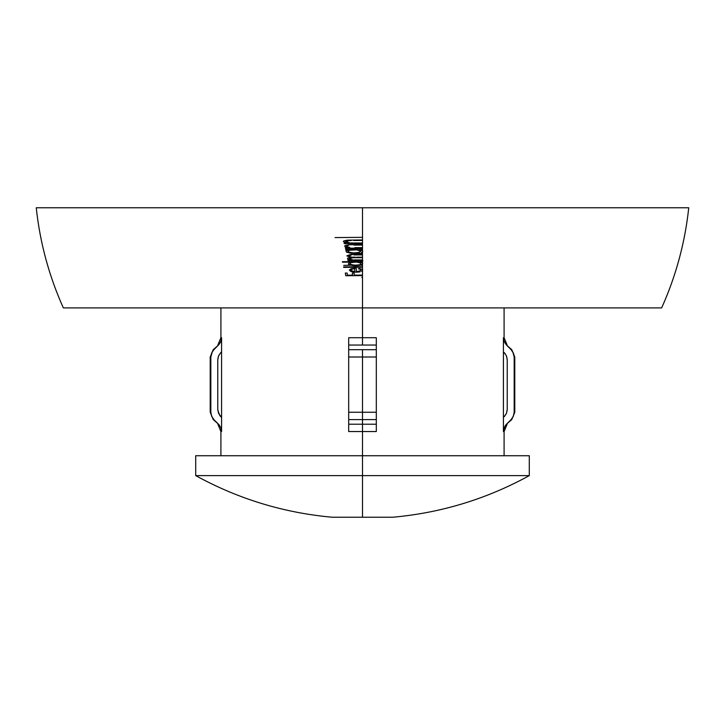 <?xml version="1.0" encoding="UTF-8"?>
<svg xmlns="http://www.w3.org/2000/svg" width="725" height="725" viewBox="0 0 725 725"><rect width="100%" height="100%" fill="white"/><g stroke="black" fill="none" stroke-linecap="round" stroke-linejoin="round"><path stroke-width="1.09" d="M362.672 269.899L362.5 270.778L362.672 269.899M362.69 263.365L362.5 264.217L362.69 263.365M362.718 251.068L362.5 251.91L362.718 251.068M349.903 255.408L348.834 255.155M362.192 261.453L362.881 260.964M362.5 276.08L362.5 277.738L361.766 277.322M376.311 419.585L376.311 412.253L362.5 412.253L362.5 419.585L376.311 419.585L376.311 424.216L376.311 419.585L362.5 419.585L362.5 431.547L348.689 431.547L348.689 424.216L376.311 424.216L376.311 431.547L362.5 431.547L362.5 419.585L348.689 419.585L362.5 419.585L362.5 412.253L348.689 412.253L362.5 412.253L362.5 356.999L348.689 356.999L362.5 356.999L362.5 349.677L348.689 349.677L348.689 424.216L376.311 424.216L376.311 431.547L362.5 431.547L362.5 455.735L529.295 455.735L362.5 455.735L362.5 475.618L529.295 475.618L362.5 475.618L362.5 517.233L392.805 517.233L362.5 517.233L362.5 475.618L195.705 475.618L362.5 475.618L362.5 455.735L195.705 455.735L195.705 475.618C238.307 498.99 283.801 512.865 332.195 517.233L362.5 517.233L332.195 517.233M348.689 340.578L348.689 337.714L376.311 337.714L376.311 345.037L362.5 345.037L362.5 337.714L376.311 337.714L376.311 345.037L348.689 345.037L348.689 349.677L362.5 349.677L362.5 412.253L376.311 412.253L376.311 356.999L362.5 356.999L376.311 356.999L376.311 349.677L362.5 349.677L376.311 349.677L376.311 345.037L376.311 349.677M345.834 275.727L362.5 275.582L362.5 307.907L63.347 307.907L362.5 307.907L362.5 345.037L348.689 345.037L348.689 341.692M503.431 430.994L505.207 425.729L506.467 424.216L504.201 427.578L503.413 431.547L504.201 427.578L506.467 424.216L511.759 419.585L511.116 419.585L511.759 419.585L514.795 412.253L514.17 412.253L514.795 412.253L514.795 356.999L514.17 356.999L514.795 356.999L511.759 349.677L506.467 345.037L504.21 341.692L503.413 337.714L504.093 337.714L507.119 345.037L506.467 345.037L511.116 349.677L513.382 353.048L514.17 356.999L514.17 412.253L513.373 416.222L511.116 419.585L506.467 424.216L507.119 424.216L504.093 431.547L503.413 431.547L503.413 337.714L504.093 337.714L504.093 307.907M376.311 416.494L376.311 414.419M376.311 413.359L376.311 409.398M376.311 359.863L376.311 355.893M376.311 354.842L376.311 352.767M348.689 344.801L348.689 342.717M348.87 255.164L349.939 255.408M356.555 265.241L351.679 264.815L350.139 264.009L350.293 263.093L351.398 262.55L350.71 262.812L349.976 263.547L350.447 264.308L354.679 265.259L359.5 264.761L360.932 263.945L360.624 263.03L356.528 262.06L351.362 262.559M360.488 265.187L362.5 265.178M350.991 270.498L354.888 271.694L354.625 268.658L351.77 269.238L350.891 270.226L351.806 269.238L354.643 268.658M347.456 275.21L347.058 273.035L347.42 275.21L352.586 275.147L352.341 272.962L354.108 272.953L354.308 275.128L362.201 275.092M354.326 275.128L354.126 272.953M362.5 270.778L362.5 275.092L362.5 270.778L361.63 271.368L362.5 270.778L362.5 269.6L359.691 268.458L358.349 268.794L359.691 268.458L362.5 269.6L362.5 267.217L362.5 269.6M360.144 271.821L358.268 272.12L360.144 271.821M357.262 272.201L356.192 272.228L357.262 272.201M356.192 272.228L350.818 271.494L349.305 270.035L351.081 268.785L356.211 268.15L356.455 271.739L356.22 268.15M343.732 267.389L362.5 267.217L343.686 267.389L343.587 266.9L343.732 267.389M343.587 266.9L362.5 266.728L362.5 264.217L359.972 265.314L354.915 265.758L359.99 265.314L362.5 264.217L362.418 266.728M342.427 261.707L342.544 262.196L351.018 262.078M347.891 260.003L347.982 260.493L362.5 260.402L362.5 261.526L362.5 260.402L347.946 260.493L347.864 260.003L350.402 259.976L347.891 259.251L347.502 258.2L350.746 257.312L346.804 255.889L350.084 254.602L362.237 254.43M362.5 251.91L362.5 254.43L362.5 251.91L361.385 252.517L362.5 251.91L362.5 249.717L362.5 250.787L359.609 249.726L362.5 249.717L359.6 249.726L362.5 250.787M359.555 253.016L357.18 253.351L359.555 253.016M353.691 253.469L357.198 253.351L351.263 253.333L346.613 252.227L345.943 250.977L348.861 249.79L345.78 249.826L345.662 249.337L362.5 249.228L362.5 248.104L362.5 249.717M345.698 249.337L345.816 249.826L348.897 249.79M345.317 247.714L345.435 248.213L362.5 248.104L345.399 248.213L345.281 247.714L348.381 247.687L344.593 246.201L345.299 245.413L348.489 244.778L362.273 244.588M344.121 243.083L344.248 243.582L362.5 243.464L362.5 244.588L362.5 243.464L344.212 243.582L344.076 243.083L347.393 243.047L343.315 241.57L344.067 240.782L347.474 240.147L362.273 239.948M63.347 307.907C49.001 275.962 39.975 242.585 36.25 207.767L362.5 207.767L362.5 239.948L362.5 207.767L688.75 207.767C685.025 242.585 675.999 275.962 661.653 307.907M354.298 242.993L362.5 242.975L362.5 240.446L362.5 243.464M354.933 247.624L362.5 247.615L362.5 245.077L362.5 248.104M356.609 257.185L362.5 257.167L362.5 254.919L362.5 259.913L362.5 257.665L354.833 257.683L362.5 257.665M362.5 263.084L362.5 262.015L362.5 263.084L360.035 262.024L362.5 262.015L360.026 262.024L362.5 263.084L362.5 264.217M348.689 338.711L348.689 345.037L348.689 337.714L362.5 337.714L362.5 307.907L661.653 307.907L362.5 307.907L362.5 275.582L345.789 275.736L345.299 273.062L347.058 273.035M353.501 240.464L362.5 240.446L353.501 240.464M349.169 240.555L351.317 240.492L347.565 240.7L345.644 241.624L349.84 242.875L345.68 241.624L349.169 240.555M350.891 242.938L353.338 242.993L350.891 242.938M354.108 245.104L362.5 245.077L354.108 245.104M347.483 245.585L348.607 245.331L346.867 245.911L346.894 246.491L347.483 245.585M347.221 246.708L348.254 247.098L347.221 246.708M349.785 247.397L348.272 247.098L349.785 247.397M354.054 254.946L362.5 254.919L354.054 254.946M351.326 255.019L348.716 255.952L351.326 255.019M349.55 256.577L351.489 257.022L349.55 256.577M352.712 257.121L355.295 257.185L352.712 257.121M352.876 257.719L354.851 257.683L350.918 257.837L349.187 258.689L352.876 257.719M349.423 258.997L352.749 259.849L349.423 258.997M353.954 259.903L356.337 259.931L353.954 259.903M504.183 352.54L506.44 355.893L507.228 359.863L506.44 355.893M504.183 416.721L506.44 413.359L507.228 409.398L507.228 359.863L507.228 409.398M218.533 345.037L220.79 341.683L218.533 345.037L213.241 349.677L213.884 349.677L213.241 349.677L210.205 356.999L210.83 356.999L210.205 356.999L210.205 412.253L210.83 412.253L210.205 412.253L213.241 419.585L218.533 424.216L220.79 427.578L221.587 431.547L220.907 431.547L217.881 424.216L218.533 424.216L213.884 419.585L211.627 416.232L210.83 412.253L210.83 356.999L211.618 353.039L213.884 349.677L218.533 345.037L217.881 345.037L220.907 337.714L221.587 337.714L220.79 341.683L221.587 337.714L221.587 351.77L220.817 352.54L221.587 351.77L221.587 417.482L218.569 413.368L217.772 409.398L217.772 359.863L218.56 355.893L220.817 352.54L218.461 356.147L217.772 359.546M376.311 340.578L376.311 341.683M376.311 342.717L376.311 344.538M376.311 428.131L376.311 428.683M504.093 455.735L504.093 431.547L503.413 431.547L503.413 337.714L504.21 341.692M348.689 419.585L348.689 430.994M514.17 356.945L514.034 355.377M513.998 355.141L513.382 353.048M217.817 410.35L219.829 415.588L221.587 417.482L221.587 431.547L220.79 427.578M217.772 359.863L217.772 409.398L218.569 413.368M348.689 352.767L348.689 354.842M348.689 355.893L348.689 359.863M348.689 409.398L348.689 413.359M348.689 414.419L348.689 416.494M195.705 455.735L362.5 455.735L362.5 431.547L348.689 431.547L348.689 424.216M220.907 307.907L220.907 337.714L221.587 337.714L221.587 431.547L220.907 431.547L220.907 455.735M376.311 338.711L376.311 345.037M376.311 350.211L376.311 351.969M376.311 355.232L376.311 416.395M376.311 424.216L376.311 430.994M504.337 416.567L506.286 413.703L507.183 410.35M507.228 359.618L506.567 356.211L504.808 353.22M503.902 340.841L503.458 338.711L503.902 340.841L506.467 345.037M511.623 350.211L512.856 351.969L514.17 356.999L514.17 412.253L513.3 416.395L511.379 419.313M213.884 419.585L211.627 416.232L210.83 412.253L210.83 356.999L212.352 351.616L213.694 349.867M218.66 344.919L220.627 342.064L221.542 338.711M220.898 427.841L221.578 431.248L220.898 427.841L219.131 424.859M348.689 345.037L348.689 349.677M348.689 350.211L348.689 351.969M348.689 355.232L348.689 416.395M343.713 265.35L350.782 265.241M358.395 257.692L359.174 257.547M357.47 253.451L362.5 253.442M335.032 237.583L362.5 237.347M362.5 239.948L362.5 240.446M362.5 244.588L362.5 245.077M353.383 252.962L358.984 252.472L360.778 251.339L356.772 249.853L349.468 250.261L347.9 251.104L348.435 252.019L353.383 252.962M354.489 252.98L349.876 252.527L347.891 251.412L349.513 250.261L354.181 249.744M356.337 259.931L362.5 259.913L362.5 260.402M362.5 254.43L362.5 254.919M354.915 265.758L350.501 265.169L348.444 264.127L348.861 262.812L350.991 262.078L342.499 262.196L342.381 261.707L362.5 261.526L362.5 262.015M351.398 262.55L355.404 262.042M362.5 266.728L362.5 267.217M356.455 271.739L361.059 270.543L360.434 269.41L358.331 268.794M354.906 271.694L351.018 270.498M362.5 275.092L362.5 275.582M529.295 455.735L529.295 475.618C486.692 498.99 441.199 512.865 392.805 517.233"/></g></svg>

